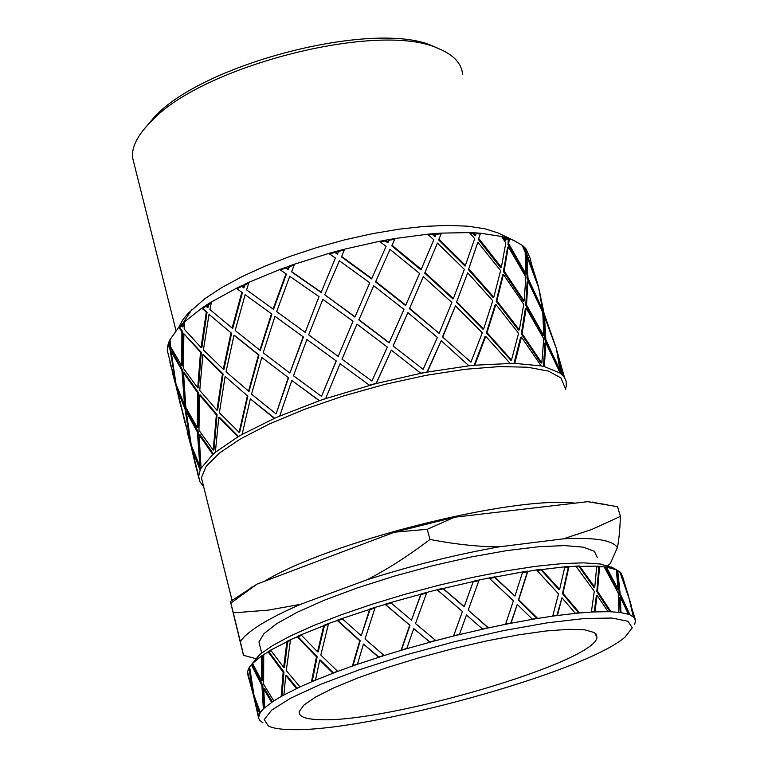 <?xml version="1.0" encoding="UTF-8"?>
<svg xmlns="http://www.w3.org/2000/svg" width="768" height="768" viewBox="0 0 768 768"><rect width="100%" height="100%" fill="white"/><g stroke="black" fill="none" stroke-linecap="round" stroke-linejoin="round"><path stroke-width="1.15" d="M203.05 484.31L201.418 477.792L206.093 466.368L219.274 453.178L240.662 438.797L269.443 423.946L304.31 409.392L343.488 395.952L384.874 384.374L426.163 375.331L465.082 369.302L499.517 366.576L527.731 367.229L548.458 371.107L560.918 377.904L564.845 387.178M264.298 581.357C329.078 541.709 512.63 495.485 574.944 503.165M604.483 567.427L605.846 567.821L604.598 567.629M616.512 570.826L617.722 570.403L620.112 593.51L619.258 593.808L628.618 614.179M616.915 571.037L619.258 593.808M605.846 567.821L617.194 589.574L618.038 589.286L616.339 569.741L620.63 572.419L628.272 595.315L622.79 577.2L620.63 572.419L620.074 572.582M620.352 597.283L620.986 612.643L628.426 614.294L620.352 597.283L619.507 597.571L620.122 612.461M620.112 593.51L629.885 614.832L634.051 617.434L635.597 620.717L634.56 624.653M628.426 614.294L629.885 614.832M262.973 722.87L259.987 720.739L258.662 718.349L253.709 696.278L247.546 673.766L252.835 691.834L248.87 668.122L249.629 666.912L253.968 695.261L260.323 712.435L263.347 708.912L261.917 685.613L251.347 664.714L252.538 663.418L261.744 680.928L261.504 655.987L263.731 654.461L263.626 684.25L273.763 700.934L281.165 696.499L283.152 672.173L267.974 651.734L270.595 650.15L283.661 667.286L286.944 641.386L290.544 639.648L286.272 670.55L300.019 686.938L311.453 681.859L316.474 656.832L297.12 636.576L301.037 634.819L317.568 651.821L323.837 625.344L328.579 623.51L320.813 655.066L337.68 671.405L352.397 666.067L359.741 640.742L337.075 620.323L342.029 618.528L361.267 635.693L369.677 609.091L375.216 607.315L365.002 638.966L384.154 655.517L401.05 650.362L409.728 625.19L384.989 604.272L390.595 602.573L411.485 620.189L420.922 593.962L426.816 592.397L415.498 623.558L435.83 640.598L453.542 636.038L462.413 611.482L437.069 589.747L442.877 588.298L464.17 606.614L473.376 581.222L479.126 579.994L468.211 610.128L488.486 627.878L505.536 624.317L513.398 600.758L489.014 577.978L494.534 576.893L514.925 596.122L522.682 571.939L527.818 571.152L518.746 599.798L537.725 618.432L552.72 616.138L558.518 593.885L536.525 569.914L541.315 569.28L559.594 589.507L564.854 566.813L568.982 566.515L562.982 593.386L579.59 612.97L591.36 612.096L594.278 591.302L575.827 566.131L579.533 565.987L594.758 587.232L596.746 566.122L599.578 566.323L597.533 591.293L610.963 611.798L618.73 612.355L618.25 593.059L604.118 566.794L606.48 567.13L618.038 589.286M616.339 569.741L606.48 567.13L605.28 567.552M618.73 612.355L620.986 612.643M561.936 597.754L557.453 615.485L575.386 613.373L561.936 597.754L556.886 615.562M557.021 615.35L552.768 615.936M564.768 567.178L568.349 567.206L562.445 593.674L578.755 613.046M578.736 612.883L575.261 613.21M536.784 570.192L541.114 569.923L537.043 570.461M568.349 567.206L564.71 567.475M541.114 569.923L559.056 589.805L559.594 589.507M575.827 566.131L568.205 566.938M562.982 593.386L562.445 593.674M575.386 613.373L579.59 612.97M564.854 566.813L540.566 569.693M552.72 616.138L557.453 615.485M459.475 634.33L453.677 635.76L462.413 611.482M468.211 610.128L488.237 627.936M488.064 627.734L482.486 628.963M437.309 589.958L443.222 588.816L437.616 590.218M478.896 580.656L473.174 581.875L479.021 580.301M443.222 588.816L464.131 606.806L473.174 581.875M482.698 629.155L466.454 614.986L459.379 634.598L488.486 627.878M442.829 588.576L473.318 581.51M453.542 636.038L459.379 634.598M357.514 664.051L353.002 665.626L360.211 640.771L337.891 620.669L342.269 618.739M383.942 655.344L378.749 656.986L363.456 644.026L357.437 664.31L384.154 655.517M342.528 618.979L337.891 620.669M374.986 608.006L370.003 609.61L375.11 607.632M361.267 635.693L370.003 609.61M342.029 618.528L370.349 609.158M378.634 657.264L363.456 644.026M352.397 666.067L357.437 664.31M328.579 623.51L337.757 620.39M283.92 694.858L282.01 695.923L283.978 672.048L269.002 651.926L270.864 650.515M299.923 686.822L297.062 688.166L286.55 675.322L285.725 675.437L283.91 694.973L300.019 686.938M271.008 650.717L269.002 651.926M290.419 640.416L287.702 641.731L290.467 640.08M283.661 667.286L284.486 667.171L287.702 641.731M270.595 650.15L288.115 641.222M296.496 688.598L285.725 675.437M281.165 696.499L283.91 694.973M263.731 654.461L269.126 651.571M283.152 672.173L283.978 672.048M255.331 699.59L255.139 698.65M260.266 712.522L259.037 709.181M259.642 713.53L254.803 699.715L258.538 717.466L260.323 712.435M248.035 673.651L247.546 673.766L247.546 671.683L248.87 668.122L249.754 667.901M254.803 699.715L255.437 699.485M252.835 691.834L253.334 691.709M258.662 718.349L258.538 717.466M253.709 696.278L254.266 696.144M531.85 265.248L530.112 258.154L525.994 248.909L526.579 253.363L538.061 285.139L531.85 265.248M562.704 375.274L561.542 372.691M537.206 281.846L539.078 289.45M556.694 350.045L564.336 376.954M560.275 364.694L563.088 375.686M524.141 249.792L524.88 249.254L524.688 247.507L525.994 248.909L525.034 249.322M241.824 292.301L242.39 292.742L232.771 328.301L232.138 328.061L241.824 292.301L236.294 288.307L241.133 285.946L243.84 287.933L243.274 287.491L244.186 284.496L249.053 282.25L246.624 289.91L273.523 309.389L273.11 309.053L285.994 273.782L279.696 269.558L285.418 267.437L288.173 269.606L288.989 266.141L294.624 264.154L291.61 271.632L291.955 272.17L321.082 292.445L335.434 258.029L328.742 253.44L334.877 251.731L334.531 252.269L337.526 254.122L338.688 250.714L344.64 249.158L341.491 256.906L371.616 278.918L386.093 246.365L379.44 241.334L385.488 240.182L384.787 240.768L387.85 242.803L389.213 239.52L394.982 238.531L391.766 245.856L420.979 269.923L433.795 239.75L427.594 234.221L433.066 233.722L432.067 234.298L435.005 236.544L436.397 233.462L441.523 233.117L438.614 239.894L465.12 266.15L474.71 238.627L469.334 232.598L473.798 232.781L472.589 233.309L475.229 235.786L476.486 232.934L480.566 233.232L478.33 239.424L500.65 267.782L501.36 267.274L505.824 242.928L501.542 236.458L504.682 237.274L503.366 237.715L505.555 240.403L506.534 237.811L509.299 238.714L508.714 243.667L507.994 244.301L525.13 274.483L525.936 274.022L525.149 252.106L522.115 245.261L523.766 246.634L524.88 249.254M524.688 247.507L523.766 246.634L522.845 246.864M526.579 253.363L525.792 253.93L526.742 256.282M527.174 278.496L526.099 256.752L526.886 256.176L527.981 278.035L527.174 278.496L540.173 306.509M527.981 278.035L542.458 309.59L538.723 287.885L526.886 256.176M560.227 373.123L545.846 342.787L544.358 366.586L560.227 373.123L561.763 374.371L557.299 352.838M559.498 365.712L560.688 373.469M560.083 370.541L556.358 348.576L544.493 316.598L543.619 316.886L544.963 339.888L545.856 339.725L560.083 370.541L559.114 370.531L544.963 339.888M539.683 292.234L544.138 313.709L543.264 313.997L544.33 316.656M544.138 313.709L555.437 345.821M541.834 304.675L543.264 313.997M542.458 309.59L541.642 309.859M524.87 249.13L525.792 253.93M506.534 237.811L504.682 237.274L506.275 239.77M508.714 243.667L525.936 274.022M503.405 271.574L507.581 247.43L508.301 246.797L504.106 271.066L503.405 271.574L523.315 301.363L524.131 301.027L525.869 277.046L508.301 246.797M545.846 342.787L544.954 342.95L543.485 366.384M544.493 316.598L545.856 339.725M541.834 362.986L543.734 338.746L526.186 308.141L525.37 308.486L521.309 333.898L522.106 333.696L541.834 362.986L540.931 363.014L521.309 333.898M561.763 374.371L564.557 377.606L566.102 381.178L566.314 385.939L565.469 389.299M563.482 376.147L560.131 363.898M502.166 237.389L503.366 237.715M525.725 305.29L527.155 281.501L527.962 281.04L526.531 304.954L525.725 305.29L542.89 335.846L543.792 335.683L542.774 312.499L527.962 281.04M502.243 237.504L504.01 237.974M178.694 327.437L182.746 319.958L188.045 313.363L205.056 298.541L221.789 287.578L241.901 276.691L264.883 266.179L290.141 256.349L316.973 247.498L344.621 239.866L372.288 233.702L399.187 229.162L424.55 226.368L447.667 225.389L467.952 226.205L484.886 228.768L498.106 232.973L513.888 240.509L509.299 238.714L508.33 239.261L507.994 244.301M526.531 304.954L543.792 335.683M476.486 232.934L473.798 232.781L475.814 235.114M478.915 238.752L501.36 267.274M504.106 271.066L524.131 301.027M468.451 269.683L477.85 242.237L468.451 269.683L493.123 297.552L493.805 297.187L500.621 270.624L477.85 242.237M521.414 337.085L514.771 363.389L541.181 365.904L521.414 337.085L520.608 337.286L514.013 363.37M526.186 308.141L522.106 333.696M511.488 360.058L518.592 333.254L495.869 304.406L495.187 304.771L486.365 332.803L486.998 332.592L511.488 360.058L510.71 360.106L486.365 332.803M469.872 233.194L472.589 233.309M496.186 301.238L502.694 274.906L503.405 274.397L496.867 300.874L496.186 301.238L518.534 330.067L519.341 329.866L523.738 304.234L503.405 274.397M470.045 233.386L473.261 233.52M501.542 236.458L480.566 233.232L478.33 239.424M496.867 300.874L519.341 329.866M514.771 363.389L510.115 363.331L485.712 336.317L474.797 365.203L513.062 363.35M436.397 233.462L433.066 233.722L435.408 235.862M439.018 239.213L465.667 265.622M468.998 269.155L493.805 297.187M424.714 273.168L437.434 243.072L424.714 273.168L452.899 298.944L453.389 298.57L464.352 269.338L437.434 243.072M485.712 336.317L485.069 336.528L474.163 365.27M495.869 304.406L486.998 332.592M470.928 362.179L482.314 332.746L455.443 305.866L442.483 336.883L470.928 362.179L442.483 336.883M541.181 365.904L544.358 366.586M506.429 238.627L508.33 239.261M428.093 234.653L432.067 234.298M456.451 302.362L467.712 272.842L456.451 302.362L482.995 329.222L483.638 329.011L492.778 300.73L467.712 272.842M428.323 234.864L432.73 234.47M506.419 238.694L508.579 239.405M469.334 232.598L441.523 233.117L438.614 239.894M456.95 301.997L483.638 329.011M468.902 365.741L474.23 365.184M387.85 242.803L389.213 239.52L385.488 240.182L388.013 242.141M391.93 245.194L421.306 269.405M425.05 272.65L453.389 298.57M386.093 246.365L371.616 278.918M419.578 273.456L390.019 249.389L375.542 281.894L405.581 305.587L419.578 273.456M441.197 340.742L427.354 372.077L468.989 365.818L441.197 340.742L426.941 372.154M455.443 305.866L442.915 336.682M423.13 369.341L437.395 337.43L407.866 312.595L393.053 345.926L423.13 369.341L393.053 345.926M476.304 233.52L479.856 233.789M379.91 241.68L384.787 240.768M409.43 308.746L423.341 276.682L409.43 308.746L439.133 333.36L451.862 302.458L423.341 276.682M380.179 241.882L385.392 240.902M476.256 233.693L479.962 233.971M409.69 308.4L439.133 333.36M420.72 373.219L427.037 372.019M337.526 254.122L338.688 250.714L334.877 251.731L337.43 253.517M341.405 256.301L371.702 278.438M375.629 281.414L405.84 305.242M335.434 258.029L321.082 292.445M369.773 282.787L354.95 317.04L369.773 282.787L339.398 260.784L324.758 294.778L354.95 317.04M391.296 350.122L376.214 383.52L420.835 373.315L391.296 350.122L376.08 383.558M407.866 312.595L393.235 345.773M371.914 381.053L387.312 347.059L356.947 324.125L342.01 359.174L371.914 381.053L342.01 359.174M468.989 365.818L474.797 365.203M436.186 233.971L441.139 233.635M329.203 253.757L334.531 252.269M403.997 309.456L373.699 285.754L358.867 319.949L389.088 342.864L403.997 309.456M329.472 253.939L335.04 252.394M436.09 234.202L441.091 233.856M358.867 319.661L389.27 342.71M369.398 385.2L376.166 383.395M288.173 269.606L289.69 266.352L285.418 267.437L287.837 269.069M291.61 271.632L320.899 292.032M324.758 294.778L354.95 316.752M285.994 273.782L286.339 274.32L273.523 309.389M319.018 296.621L305.194 332.371L319.018 296.621L289.757 276.326L276.653 311.626L277.075 311.952M369.533 385.296L340.09 363.744L325.622 398.611L376.214 383.52M321.523 396.355L336.278 360.979L306.883 339.514L293.482 375.773L321.523 396.355L336.192 360.893M420.835 373.315L427.354 372.077M389.194 239.971L394.762 239.021M280.147 269.856L285.446 267.888M353.021 321.216L322.858 299.347L308.669 334.867L338.189 356.419L353.021 321.216L338.189 356.419M280.397 270.019L285.821 268.013M389.011 240.25L394.637 239.29M308.669 334.867L338.102 356.323M319.565 400.685L325.68 398.467M243.84 287.933L245.165 284.563L241.133 285.946L243.274 287.491M246.624 289.91L273.11 309.053M276.653 311.626L304.934 332.16M271.488 313.786L271.91 314.112L260.371 350.275L259.882 350.16L271.488 313.786L245.146 294.701L235.181 330.528L259.882 350.16M291.811 380.458L279.715 416.083L319.315 400.771L291.811 380.458L319.421 400.608M288.576 377.77L261.782 357.466L288.576 377.77L276.077 413.952L288.23 377.77M339.043 251.059L344.41 249.658M236.736 288.634L241.546 286.282M289.882 373.075L303.158 336.806L275.011 316.339L263.203 352.742L289.882 373.075L303.418 337.018L275.434 316.666M236.938 288.778L241.757 286.426M338.736 251.395L344.275 249.955M274.752 418.243L279.754 415.968M261.782 357.466L251.558 394.147L276.077 413.952M206.314 312.029L207.062 312.365L201.83 347.626L201.043 347.491L206.314 312.029L201.84 308.131L207.763 304.234L208.934 304.157L207.946 307.565L207.197 307.229L207.763 304.234L211.507 301.91L209.942 309.571L232.138 328.061M205.45 305.731L207.197 307.229M207.062 312.365L202.589 308.333L205.901 306.115M181.901 331.392L182.774 331.632L182.659 365.894L181.776 365.856L181.901 331.392L178.675 327.466L182.256 323.779L183.523 323.568L182.986 326.938L182.102 326.707L182.256 323.779L183.072 322.992L201.84 308.131L202.589 308.333M230.995 332.822L209.021 314.362L203.424 349.939L223.296 369.245L230.995 332.822L209.021 314.362M250.349 398.861L242.083 434.458L274.291 418.445L250.349 398.861L274.646 418.195M247.843 396.163L225.139 376.474L247.843 396.163L239.722 432.077L239.126 432.374L247.286 396.25M319.315 400.771L325.622 398.611M289.69 266.352L294.403 264.691M234.634 335.52L234 335.29L226.032 371.77L249.014 391.459L258.97 355.008L234.634 335.52M248.467 391.546L258.48 354.883L234 335.29M258.48 354.883L258.97 355.008M202.637 308.506L206.045 306.24M289.296 266.755L294.288 264.998M223.296 369.245L223.968 369.274L231.629 333.062M238.512 436.493L242.083 434.429L237.955 436.829L218.765 417.446L219.475 417.264L238.512 436.493M225.139 376.474L219.37 412.8L239.126 432.374M180.826 325.19L182.102 326.707M184.618 321.552L184.128 329.059L201.043 347.491M182.774 331.632L179.578 327.734L181.315 325.776M170.131 341.635L170.323 344.63L169.382 344.486L169.075 341.674L169.968 339.706L178.675 327.466L179.683 327.514M200.506 352.195L201.293 352.33L183.878 333.744L183.427 368.352L197.712 387.898L200.506 352.195L183.878 333.744M218.765 417.446L215.366 452.285L237.955 436.829M217.085 414.662L216.374 414.845L199.507 395.03L200.314 394.963L217.085 414.662L213.946 449.779L213.216 450.154L216.374 414.845M274.291 418.445L279.715 416.083M245.165 284.563L248.861 282.854M203.635 354.768L202.848 354.634L199.747 390.442L216.931 410.208L217.642 410.026L223.114 373.968L203.635 354.768M216.931 410.208L222.442 373.949L202.848 354.634M222.442 373.949L223.114 373.968M179.578 327.734L181.373 325.843M244.733 285.014L248.765 283.152M197.712 387.898L198.509 387.83L201.293 352.33M199.507 395.03L198.97 430.291L213.216 450.154M175.594 381.84L169.91 348.979L167.99 344.89L168.605 342.922L169.382 344.486M169.968 339.706L170.64 346.925L181.776 365.856M169.91 348.979L170.851 349.123L168.941 345.072L169.21 344.141M168.432 355.008L167.251 350.266L167.99 344.89L169.018 344.813M181.939 370.397L182.822 370.435L172.051 351.562L171.12 351.418L176.083 384.461L184.541 404.746L181.939 370.397L171.12 351.418L170.851 349.123M199.066 434.774L201.082 468.25L212.794 454.483L199.066 434.774L199.882 434.515L213.398 453.955M198.23 431.856L197.424 432.115L186.298 411.773L187.171 411.619L198.23 431.856L200.582 465.562L199.786 466.013L197.424 432.115M208.934 304.157L211.344 302.65M184.426 372.931L183.542 372.893L185.827 407.366L197.28 427.651L198.086 427.392L198.317 392.41L184.426 372.931M197.28 427.651L197.51 392.486L183.542 372.893M197.51 392.486L198.317 392.41M208.502 304.656L211.296 302.909M184.541 404.746L185.405 404.592L182.822 370.435M186.298 411.773L191.309 445.402L199.786 466.013M169.824 361.968L175.181 381.859M170.659 363.926L170.544 363.437M180.883 406.858L176.064 386.17L176.678 386.15M176.064 386.17L172.291 372.326M203.616 486.576L199.622 481.315L198.691 476.131L200.17 470.131L192.125 449.664L192.749 449.414M192.125 449.664L198.787 478.282M191.75 446.688L191.232 446.89L187.238 432.211M195.955 467.184L191.232 446.89M192.682 449.443L192.566 448.934M212.794 454.483L215.366 452.285M183.523 323.568L184.541 322.598M177.648 388.752L176.918 388.781L177.082 389.635L184.666 421.44L190.771 442.493M190.368 442.656L185.059 409.133L176.918 388.781M185.059 409.133L185.923 408.989L179.194 392.698M186.538 413.837L185.923 408.989M183.13 324.096L184.531 322.752M177.523 388.752L177.36 387.984M200.17 470.131L201.082 468.25M200.678 469.037L195.062 455.347M168.605 342.922L169.075 341.674L170.112 341.424M185.626 423.83L185.328 422.822M273.754 700.915L272.333 701.866L264.653 688.771L263.76 688.954L264.672 707.683L273.763 700.934M252.941 664.224L252.374 664.848L252.893 664.138M263.702 655.354L262.406 656.256L263.712 655.085M261.744 680.928L262.637 680.746L262.406 656.256M264.192 708.125L262.81 685.43L252.374 664.848M252.538 663.418L261.504 655.987L262.79 655.728M271.613 702.355L263.76 688.954M263.347 708.912L264.672 707.683M249.629 666.912L251.347 664.714L252.595 664.464M261.917 685.613L262.81 685.43M315.523 679.939L312.211 681.341L317.155 656.784L298.08 636.835L301.286 635.078M337.517 671.242L333.35 672.816L320.371 660.038L319.69 660.086L315.485 680.16L337.68 671.405M301.498 635.299L298.08 636.835M328.387 624.24L324.403 625.776L328.483 623.866M317.568 651.821L318.25 651.782L324.403 625.776M301.037 634.819L324.806 625.296M332.986 673.181L319.69 660.086M311.453 681.859L315.485 680.16M290.544 639.648L298.08 636.518M316.474 656.832L317.155 656.784M406.819 648.413L401.443 649.997L409.958 625.306L385.325 604.445L390.835 602.774M435.61 640.406L429.782 641.962L413.731 628.56L406.723 648.691L435.83 640.598M391.133 603.034L385.584 604.704M426.566 593.069L420.979 594.547L426.701 592.694M411.485 620.189L420.979 594.547M390.595 602.573L421.238 594.144M429.936 642.173L413.731 628.56M401.05 650.362L406.723 648.691M375.216 607.315L385.325 604.445M517.248 604.435L511.046 623.232L532.531 619.306L517.248 604.435L510.758 623.28M510.883 623.03L505.622 624.067M522.576 572.256L527.376 571.834L518.438 600.048L537.158 618.528M537.062 618.326L532.339 619.114M489.264 578.208L494.611 577.488L489.562 578.477M527.376 571.834L522.48 572.592M494.611 577.488L514.925 596.122M536.525 569.914L527.376 571.526M532.531 619.306L537.725 618.432M522.682 571.939L494.122 577.248M505.536 624.317L511.046 623.232M597.091 595.354L594.97 611.914L608.054 611.712L597.091 595.354L596.362 595.661L594.211 611.952M594.298 611.827L591.379 611.962M596.707 566.621L598.829 566.995L596.813 591.59L609.974 611.76M609.984 611.712L608.006 611.654M576.125 566.506L579.091 566.669L576.317 566.774M598.829 566.995L596.688 566.842M579.091 566.669L594.029 587.53L594.758 587.232M604.118 566.794L598.541 566.765M597.533 591.293L596.813 591.59M608.054 611.712L610.963 611.798M596.746 566.122L578.515 566.419M591.36 612.096L594.97 611.914M627.734 593.347L629.424 599.731M629.587 599.683L631.613 606.653M635.107 618.902L630.298 603.254M630.557 603.178L634.051 617.434M633.264 616.723L629.194 598.819L619.718 571.651M479.126 579.994L489.014 577.978M426.816 592.397L437.069 589.747M211.507 301.91L236.294 288.307M249.053 282.25L279.696 269.558M294.624 264.154L328.742 253.44M344.64 249.158L379.44 241.334M394.982 238.531L427.594 234.221M513.888 240.509L522.115 245.261M230.419 601.498L257.126 584.064L230.899 603.072L230.419 601.498L243.466 655.315L256.934 658.925M233.347 612.854L268.128 610.147L300.509 604.349C267.13 618.979 247.075 631.402 240.346 641.626L230.899 603.072M429.994 539.453C455.395 544.32 478.454 546.787 499.171 546.835C455.539 554.64 411.475 565.622 366.989 579.782C387.014 569.578 408.019 556.128 429.994 539.453L427.238 529.315L394.426 532.195L454.464 517.238L427.238 529.315M620.4 516.394C619.92 529.853 618.912 540.278 617.376 547.661C613.027 540.202 595.037 537.254 563.414 538.829L591.715 529.498L620.4 516.394L617.568 506.707L587.693 501.677L607.229 504.72M607.824 565.67L610.301 563.539L617.376 547.661M563.414 538.829L499.171 546.835M366.989 579.782L300.509 604.349M240.346 641.626L243.494 654.96M260.093 646.56L258.96 642.029L263.914 633.677L276.806 623.597L297.293 612.221L324.576 600.106L357.398 587.875L394.08 576.192L432.662 565.699L471.014 557.011L507.005 550.57L538.723 546.72L564.557 545.587L583.334 547.171L594.346 551.299L597.36 557.654M454.464 517.238L587.693 501.677M257.126 584.064L394.426 532.195M251.261 664.81L259.526 654.662L272.294 645.763L290.496 635.942L313.661 625.517L341.098 614.842L371.904 604.301L405.005 594.278L439.19 585.158L473.194 577.277L505.747 570.931L535.67 566.333L561.926 563.616L583.661 562.848L600.23 564L612.874 567.84M498.106 232.973L500.688 234.211M134.621 165.859L132.394 157.018C131.894 145.987 138.518 133.747 152.266 120.298C204.547 64.8 381.792 20.611 439.027 48.797C453.955 55.104 461.818 63.725 462.614 74.688M142.406 131.222L155.088 116.218C206.093 62.083 378.221 19.162 434.122 46.646L437.338 48.058M320.112 719.664C305.51 719.318 298.55 716.63 299.222 711.59L303.85 705.12L315.475 697.094L333.763 687.869L357.974 677.875L386.976 667.642L419.29 657.706L453.197 648.605L486.826 640.867L518.362 634.886L546.115 630.97L568.694 629.29L585.053 629.875L594.557 632.63L596.976 637.354C595.296 662.054 387.35 723.024 320.112 719.664M291.12 729.6C280.493 729.437 272.918 728.256 268.397 726.048L264.24 719.597L271.642 710.131L290.707 698.141L320.678 684.307L359.837 669.581L405.571 655.008L454.55 641.712L503.088 630.701L547.507 622.79L584.611 618.499L611.942 618.048L628.003 621.283L632.246 627.84L624.998 637.133C584.16 672.691 366.797 732.307 291.12 729.6M240.998 286.79L241.565 286.262M232.022 600.173L201.418 477.792M251.616 688.013L247.546 671.683M258.643 716.122L255.782 704.669M253.805 696.778L253.584 695.894M190.195 442.109L177.082 389.645M198.691 476.131L192.288 450.509M175.018 381.341L167.251 350.266M251.837 587.011L249.014 589.642M592.493 502.07L596.563 502.934M259.526 654.662L256.301 659.952M611.232 566.966L616.973 570.029M261.696 652.915L258.96 642.029M192.058 309.283L183.072 322.992M175.997 330.547L132.394 157.018M155.088 116.218L152.266 120.298M434.122 46.646L439.027 48.797M596.976 637.354L595.949 633.773"/></g></svg>
